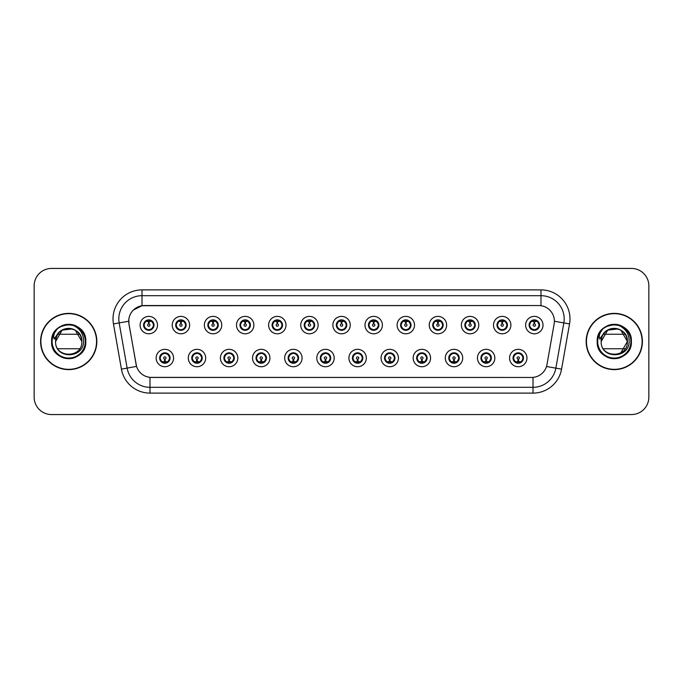 <?xml version="1.0" encoding="UTF-8"?>
<svg xmlns="http://www.w3.org/2000/svg" width="683" height="683" viewBox="0 0 683 683"><rect width="100%" height="100%" fill="white"/><g stroke="black" fill="none" stroke-linecap="round" stroke-linejoin="round"><path stroke-width="1.02" d="M205.685 358.029A8.7 8.7 0 0 1 196.986 366.728A8.7 8.7 0 0 1 188.286 358.029A8.7 8.7 0 0 1 196.986 349.329A8.7 8.7 0 0 1 205.685 358.029M191.769 358.029A5.216 5.216 0 0 0 196.986 363.245A5.216 5.216 0 0 0 202.211 358.029A5.216 5.216 0 0 0 196.986 352.812A5.216 5.216 0 0 0 191.769 358.029L193.793 361.392A4.636 4.636 0 0 1 193.793 354.665L191.821 358.029M237.812 358.029A8.7 8.7 0 0 1 229.112 366.728A8.7 8.7 0 0 1 220.413 358.029A8.7 8.7 0 0 1 229.112 349.329A8.7 8.7 0 0 1 237.812 358.029M223.896 358.029A5.216 5.216 0 0 0 229.112 363.245A5.216 5.216 0 0 0 234.337 358.029A5.216 5.216 0 0 0 229.112 352.812A5.216 5.216 0 0 0 223.896 358.029L225.919 361.392A4.636 4.636 0 0 1 225.919 354.665L223.947 358.029M269.939 358.029A8.7 8.7 0 0 1 261.239 366.728A8.7 8.7 0 0 1 252.539 358.029A8.7 8.7 0 0 1 261.239 349.329A8.7 8.7 0 0 1 269.939 358.029M256.023 358.029A5.216 5.216 0 0 0 261.239 363.245A5.216 5.216 0 0 0 266.464 358.029A5.216 5.216 0 0 0 261.239 352.812A5.216 5.216 0 0 0 256.023 358.029L258.046 361.392A4.636 4.636 0 0 1 258.046 354.665L256.074 358.029M302.065 358.029A8.7 8.7 0 0 1 293.366 366.728A8.7 8.7 0 0 1 284.666 358.029A8.7 8.7 0 0 1 293.366 349.329A8.7 8.7 0 0 1 302.065 358.029M288.149 358.029A5.216 5.216 0 0 0 293.366 363.245A5.216 5.216 0 0 0 298.591 358.029A5.216 5.216 0 0 0 293.366 352.812A5.216 5.216 0 0 0 288.149 358.029L290.173 361.392A4.636 4.636 0 0 1 290.173 354.665L288.2 358.029M334.192 358.029A8.7 8.7 0 0 1 325.492 366.728A8.7 8.7 0 0 1 316.792 358.029A8.7 8.7 0 0 1 325.492 349.329A8.7 8.7 0 0 1 334.192 358.029M320.276 358.029A5.216 5.216 0 0 0 325.492 363.245A5.216 5.216 0 0 0 330.717 358.029A5.216 5.216 0 0 0 325.492 352.812A5.216 5.216 0 0 0 320.276 358.029L322.299 361.392A4.636 4.636 0 0 1 322.299 354.665L320.327 358.029M366.319 358.029A8.7 8.7 0 0 1 357.619 366.728A8.7 8.7 0 0 1 348.919 358.029A8.7 8.7 0 0 1 357.619 349.329A8.7 8.7 0 0 1 366.319 358.029M352.402 358.029A5.216 5.216 0 0 0 357.619 363.245A5.216 5.216 0 0 0 362.844 358.029A5.216 5.216 0 0 0 357.619 352.812A5.216 5.216 0 0 0 352.402 358.029L354.426 361.392A4.636 4.636 0 0 1 354.426 354.665L352.454 358.029M398.445 358.029A8.7 8.7 0 0 1 389.745 366.728A8.7 8.7 0 0 1 381.046 358.029A8.7 8.7 0 0 1 389.745 349.329A8.7 8.7 0 0 1 398.445 358.029M384.529 358.029A5.216 5.216 0 0 0 389.745 363.245A5.216 5.216 0 0 0 394.97 358.029A5.216 5.216 0 0 0 389.745 352.812A5.216 5.216 0 0 0 384.529 358.029L386.552 361.392A4.636 4.636 0 0 1 386.552 354.665L384.58 358.029M430.572 358.029A8.7 8.7 0 0 1 421.872 366.728A8.7 8.7 0 0 1 413.172 358.029A8.7 8.7 0 0 1 421.872 349.329A8.7 8.7 0 0 1 430.572 358.029M416.656 358.029A5.216 5.216 0 0 0 421.872 363.245A5.216 5.216 0 0 0 427.097 358.029A5.216 5.216 0 0 0 421.872 352.812A5.216 5.216 0 0 0 416.656 358.029L418.679 361.392A4.636 4.636 0 0 1 418.679 354.665L416.707 358.029M462.698 358.029A8.7 8.7 0 0 1 453.999 366.728A8.7 8.7 0 0 1 445.299 358.029A8.7 8.7 0 0 1 453.999 349.329A8.7 8.7 0 0 1 462.698 358.029M448.782 358.029A5.216 5.216 0 0 0 453.999 363.245A5.216 5.216 0 0 0 459.224 358.029A5.216 5.216 0 0 0 453.999 352.812A5.216 5.216 0 0 0 448.782 358.029L450.806 361.392A4.636 4.636 0 0 1 450.806 354.665L448.833 358.029M494.825 358.029A8.7 8.7 0 0 1 486.125 366.728A8.7 8.7 0 0 1 477.434 358.029A8.7 8.7 0 0 1 486.125 349.329A8.7 8.7 0 0 1 494.825 358.029M480.909 358.029A5.216 5.216 0 0 0 486.125 363.245A5.216 5.216 0 0 0 491.35 358.029A5.216 5.216 0 0 0 486.125 352.812A5.216 5.216 0 0 0 480.909 358.029L482.932 361.392A4.636 4.636 0 0 1 482.932 354.665L480.96 358.029M526.952 358.029A8.7 8.7 0 0 1 518.252 366.728A8.7 8.7 0 0 1 509.561 358.029A8.7 8.7 0 0 1 518.252 349.329A8.7 8.7 0 0 1 526.952 358.029M513.035 358.029A5.216 5.216 0 0 0 518.252 363.245A5.216 5.216 0 0 0 523.477 358.029A5.216 5.216 0 0 0 518.252 352.812A5.216 5.216 0 0 0 513.035 358.029L515.059 361.392A4.636 4.636 0 0 1 515.059 354.665L513.087 358.029M173.559 358.029A8.7 8.7 0 0 1 164.859 366.728A8.7 8.7 0 0 1 156.159 358.029A8.7 8.7 0 0 1 164.859 349.329A8.7 8.7 0 0 1 173.559 358.029M159.643 358.029A5.216 5.216 0 0 0 164.859 363.245A5.216 5.216 0 0 0 170.084 358.029A5.216 5.216 0 0 0 164.859 352.812A5.216 5.216 0 0 0 159.643 358.029L161.666 361.392A4.636 4.636 0 0 1 161.666 354.665L159.685 358.029M189.626 325.091A8.7 8.7 0 0 1 180.927 333.791A8.7 8.7 0 0 1 172.227 325.091A8.7 8.7 0 0 1 180.927 316.391A8.7 8.7 0 0 1 189.626 325.091M175.702 325.091A5.216 5.216 0 0 0 180.927 330.307A5.216 5.216 0 0 0 186.143 325.091A5.216 5.216 0 0 0 180.927 319.866A5.216 5.216 0 0 0 175.702 325.091L177.734 328.455A4.636 4.636 0 0 1 177.734 321.719L175.753 325.099M221.753 325.091A8.7 8.7 0 0 1 213.053 333.791A8.7 8.7 0 0 1 204.354 325.091A8.7 8.7 0 0 1 213.053 316.391A8.7 8.7 0 0 1 221.753 325.091M207.828 325.091A5.216 5.216 0 0 0 213.053 330.307A5.216 5.216 0 0 0 218.27 325.091A5.216 5.216 0 0 0 213.053 319.866A5.216 5.216 0 0 0 207.828 325.091L209.86 328.455A4.636 4.636 0 0 1 209.86 321.719L207.88 325.099M253.88 325.091A8.7 8.7 0 0 1 245.18 333.791A8.7 8.7 0 0 1 236.48 325.091A8.7 8.7 0 0 1 245.18 316.391A8.7 8.7 0 0 1 253.88 325.091M239.955 325.091A5.216 5.216 0 0 0 245.18 330.307A5.216 5.216 0 0 0 250.396 325.091A5.216 5.216 0 0 0 245.18 319.866A5.216 5.216 0 0 0 239.955 325.091L241.987 328.455A4.636 4.636 0 0 1 241.987 321.719L240.006 325.099M286.006 325.091A8.7 8.7 0 0 1 277.307 333.791A8.7 8.7 0 0 1 268.607 325.091A8.7 8.7 0 0 1 277.307 316.391A8.7 8.7 0 0 1 286.006 325.091M272.082 325.091A5.216 5.216 0 0 0 277.307 330.307A5.216 5.216 0 0 0 282.523 325.091A5.216 5.216 0 0 0 277.307 319.866A5.216 5.216 0 0 0 272.082 325.091L274.114 328.455A4.636 4.636 0 0 1 274.114 321.719L272.133 325.099M318.133 325.091A8.7 8.7 0 0 1 309.433 333.791A8.7 8.7 0 0 1 300.733 325.091A8.7 8.7 0 0 1 309.433 316.391A8.7 8.7 0 0 1 318.133 325.091M304.208 325.091A5.216 5.216 0 0 0 309.433 330.307A5.216 5.216 0 0 0 314.65 325.091A5.216 5.216 0 0 0 309.433 319.866A5.216 5.216 0 0 0 304.208 325.091L306.24 328.455A4.636 4.636 0 0 1 306.24 321.719L304.259 325.099M350.259 325.091A8.7 8.7 0 0 1 341.56 333.791A8.7 8.7 0 0 1 332.86 325.091A8.7 8.7 0 0 1 341.56 316.391A8.7 8.7 0 0 1 350.259 325.091M336.335 325.091A5.216 5.216 0 0 0 341.56 330.307A5.216 5.216 0 0 0 346.776 325.091A5.216 5.216 0 0 0 341.56 319.866A5.216 5.216 0 0 0 336.335 325.091L338.367 328.455A4.636 4.636 0 0 1 338.367 321.719L336.386 325.099M382.386 325.091A8.7 8.7 0 0 1 373.686 333.791A8.7 8.7 0 0 1 364.987 325.091A8.7 8.7 0 0 1 373.686 316.391A8.7 8.7 0 0 1 382.386 325.091M368.461 325.091A5.216 5.216 0 0 0 373.686 330.307A5.216 5.216 0 0 0 378.903 325.091A5.216 5.216 0 0 0 373.686 319.866A5.216 5.216 0 0 0 368.461 325.091L370.493 328.455A4.636 4.636 0 0 1 370.493 321.719L368.513 325.099M414.513 325.091A8.7 8.7 0 0 1 405.813 333.791A8.7 8.7 0 0 1 397.113 325.091A8.7 8.7 0 0 1 405.813 316.391A8.7 8.7 0 0 1 414.513 325.091M400.597 325.091A5.216 5.216 0 0 0 405.813 330.307A5.216 5.216 0 0 0 411.029 325.091A5.216 5.216 0 0 0 405.813 319.866A5.216 5.216 0 0 0 400.597 325.091L402.62 328.455A4.636 4.636 0 0 1 402.629 321.719L400.639 325.099M446.639 325.091A8.7 8.7 0 0 1 437.94 333.791A8.7 8.7 0 0 1 429.24 325.091A8.7 8.7 0 0 1 437.94 316.391A8.7 8.7 0 0 1 446.639 325.091M432.723 325.091A5.216 5.216 0 0 0 437.94 330.307A5.216 5.216 0 0 0 443.156 325.091A5.216 5.216 0 0 0 437.94 319.866A5.216 5.216 0 0 0 432.723 325.091L434.747 328.455A4.636 4.636 0 0 1 434.755 321.719A4.636 4.636 0 0 0 433.295 325.091M478.766 325.091A8.7 8.7 0 0 1 470.066 333.791A8.7 8.7 0 0 1 461.366 325.091A8.7 8.7 0 0 1 470.066 316.391A8.7 8.7 0 0 1 478.766 325.091M464.85 325.091A5.216 5.216 0 0 0 470.066 330.307A5.216 5.216 0 0 0 475.283 325.091A5.216 5.216 0 0 0 470.066 319.866A5.216 5.216 0 0 0 464.85 325.091L466.873 328.455A4.636 4.636 0 0 1 466.882 321.719L464.892 325.099M510.893 325.091A8.7 8.7 0 0 1 502.193 333.791A8.7 8.7 0 0 1 493.493 325.091A8.7 8.7 0 0 1 502.193 316.391A8.7 8.7 0 0 1 510.893 325.091M496.976 325.091A5.216 5.216 0 0 0 502.193 330.307A5.216 5.216 0 0 0 507.409 325.091A5.216 5.216 0 0 0 502.193 319.866A5.216 5.216 0 0 0 496.976 325.091L499 328.455A4.636 4.636 0 0 1 499.008 321.719L497.019 325.099M543.019 325.091A8.7 8.7 0 0 1 534.319 333.791A8.7 8.7 0 0 1 525.62 325.091A8.7 8.7 0 0 1 534.319 316.391A8.7 8.7 0 0 1 543.019 325.091M529.103 325.091A5.216 5.216 0 0 0 534.319 330.307A5.216 5.216 0 0 0 539.536 325.091A5.216 5.216 0 0 0 534.319 319.866A5.216 5.216 0 0 0 529.103 325.091L531.126 328.455A4.636 4.636 0 0 1 531.135 321.719L529.146 325.099M157.5 325.091A8.7 8.7 0 0 1 148.8 333.791A8.7 8.7 0 0 1 140.1 325.091A8.7 8.7 0 0 1 148.8 316.391A8.7 8.7 0 0 1 157.5 325.091M143.575 325.091A5.216 5.216 0 0 0 148.8 330.307A5.216 5.216 0 0 0 154.017 325.091A5.216 5.216 0 0 0 148.8 319.866A5.216 5.216 0 0 0 143.575 325.091L145.607 328.455A4.636 4.636 0 0 1 145.607 321.719L143.626 325.099M128.967 323.921A15.658 15.658 0 0 1 144.386 305.549L538.725 305.549A15.658 15.658 0 0 1 554.144 323.921L546.989 364.517A15.658 15.658 0 0 1 531.57 377.451L151.549 377.451A15.658 15.658 0 0 1 136.13 364.517L128.967 323.921M40.587 341.5A28.123 28.123 0 0 0 68.71 369.623A28.123 28.123 0 0 0 96.841 341.5A28.123 28.123 0 0 0 68.71 313.377A28.123 28.123 0 0 0 40.587 341.5M586.159 341.5A28.123 28.123 0 0 0 614.29 369.623A28.123 28.123 0 0 0 642.413 341.5A28.123 28.123 0 0 0 614.29 313.377A28.123 28.123 0 0 0 586.159 341.5M531.511 377.451L149.987 377.383C143.336 376.435 138.854 372.807 136.549 366.489L128.916 323.921L128.848 318.884C130.351 311.627 134.739 307.239 142.013 305.719L538.665 305.549M133.347 310.048L142.013 305.719L142.013 295.688L540.987 295.688A23.196 23.196 0 0 1 563.834 322.914L555.86 368.146A23.196 23.196 0 0 1 533.013 387.312L149.987 387.312A23.196 23.196 0 0 1 127.14 368.146L119.166 322.914A23.196 23.196 0 0 1 142.013 295.688L142.013 289.891L540.987 289.891L540.987 305.711M151.489 377.451L149.987 377.383L149.987 393.109A28.993 28.993 0 0 1 121.437 369.153L113.455 323.921A28.993 28.993 0 0 1 142.013 289.891M121.437 369.153L136.523 366.387M136.165 365.004L136.071 364.517M128.677 321.232L119.166 322.914A23.196 23.196 0 0 1 118.816 318.884M648.85 285.827A17.399 17.399 0 0 0 631.451 268.436L51.549 268.436A17.399 17.399 0 0 0 34.15 285.827L34.15 397.173A17.399 17.399 0 0 0 51.549 414.564L631.451 414.564A17.399 17.399 0 0 0 648.85 397.173L648.85 285.827L648.85 397.173M34.15 285.827L34.15 397.173M631.451 268.436L51.549 268.436M51.549 414.564L631.451 414.564M148.262 321.548L148.749 323.93A1.161 1.161 180 0 0 147.639 325.117A1.161 1.161 180 0 0 148.8 326.252A1.161 1.161 180 0 0 149.953 325.117A1.161 1.161 180 0 0 148.851 323.93L149.329 321.548M151.319 321.198L148.945 321.727M153.436 325.091A4.636 4.636 0 0 1 151.993 328.455L153.965 325.091L151.993 321.727A4.636 4.636 0 0 1 153.436 325.091M149.978 320.6A4.636 4.636 0 0 1 150.012 320.609L150.251 320.079M146.862 320.873L148.578 320.02M148.996 320.455L150.73 320.873M149.697 319.951L149.287 320.472L151.993 321.727C153.897 323.973 153.897 326.209 151.993 328.455L150.012 329.565L150.251 330.102M149.697 330.231L149.449 329.684L150.012 329.565M149.449 329.684L149.543 330.256L149.449 329.684M150.738 329.3C149.278 329.778 147.98 329.778 146.862 329.3M147.904 330.231L148.305 329.701L147.34 330.102M147.904 319.951L148.143 320.498L145.607 321.727C143.695 323.964 143.695 326.209 145.607 328.455L147.579 329.565M148.143 320.498L148.049 319.926L148.143 320.498M148.646 321.727L146.273 321.198M165.397 361.572L164.91 359.181A1.161 1.161 -0 0 0 166.02 358.003A1.161 1.161 -0 0 0 164.859 356.868A1.161 1.161 -0 0 0 163.707 358.003A1.161 1.161 -0 0 0 164.808 359.181L164.33 361.572M162.341 361.922L164.714 361.384M165.756 363.168L165.517 362.622L168.052 361.392C169.965 359.156 169.965 356.91 168.052 354.665A4.636 4.636 0 0 1 168.052 361.401L170.033 358.02L168.052 354.665L166.08 353.555L166.319 353.017M163.681 362.511A4.636 4.636 0 0 1 163.638 362.502L163.399 363.04M166.797 362.246L165.081 363.091M164.663 362.664L162.93 362.246M163.963 363.168L164.372 362.639M163.963 352.889L164.21 353.435L161.666 354.665C159.762 356.902 159.762 359.147 161.666 361.392L164.364 362.639M164.364 353.418L164.116 352.863L164.372 353.41M162.921 353.811C164.381 353.342 165.679 353.342 166.797 353.811M165.756 352.889L165.354 353.418L165.61 352.863M166.08 353.555L165.354 353.418L165.602 352.863M165.602 363.194L165.517 362.622L165.61 363.194M165.004 361.384L167.378 361.922M180.389 321.548L180.875 323.93A1.161 1.161 180 0 0 179.766 325.117A1.161 1.161 180 0 0 180.927 326.252A1.161 1.161 180 0 0 182.079 325.117A1.161 1.161 180 0 0 180.978 323.93L181.456 321.548M183.445 321.198L181.072 321.727M185.563 325.091A4.636 4.636 0 0 1 184.12 328.455L186.092 325.091L184.12 321.727A4.636 4.636 0 0 1 185.563 325.091M182.105 320.6A4.636 4.636 0 0 1 182.139 320.609L182.378 320.079M178.989 320.873L180.705 320.02M181.123 320.455L182.856 320.873M181.823 319.951L181.413 320.472L184.12 321.727C186.024 323.973 186.024 326.209 184.12 328.455L182.139 329.565L182.378 330.102M181.823 330.231L181.576 329.684L182.139 329.565M181.576 329.684L181.669 330.256L181.576 329.684M182.865 329.3C181.405 329.778 180.107 329.778 178.989 329.3M180.03 330.231L180.432 329.701L179.467 330.102M180.03 319.951L180.269 320.498L177.734 321.727C175.821 323.964 175.821 326.209 177.734 328.455L179.706 329.565M180.269 320.498L180.175 319.926L180.269 320.498M180.773 321.727A3.364 3.364 0 0 1 180.782 321.727L178.4 321.198M212.515 321.548L213.002 323.93A1.161 1.161 180 0 0 211.892 325.117A1.161 1.161 180 0 0 213.053 326.252A1.161 1.161 180 0 0 214.206 325.117A1.161 1.161 180 0 0 213.105 323.93L213.583 321.548M215.572 321.198L213.207 321.616A3.483 3.483 0 0 0 213.198 321.616L213.198 321.727M217.689 325.091A4.636 4.636 0 0 1 216.246 328.455L218.219 325.091L216.246 321.727A4.636 4.636 0 0 1 217.689 325.091M214.231 320.6A4.636 4.636 0 0 1 214.266 320.609L214.505 320.079M211.115 320.873L212.831 320.02M213.25 320.455L214.983 320.873M213.95 319.951L213.54 320.472M213.95 330.231L213.702 329.684L216.246 328.455C218.15 326.209 218.15 323.973 216.246 321.727L213.548 320.472M213.548 329.701L213.796 330.256L213.54 329.701M214.991 329.3C213.531 329.778 212.234 329.778 211.115 329.3M212.157 330.231L212.558 329.701L212.302 330.256M212.157 319.951L212.396 320.498L209.86 321.727C207.948 323.964 207.948 326.209 209.86 328.455L212.558 329.701L212.311 330.256M212.311 319.926L212.396 320.498L212.302 319.926M212.908 321.727L210.526 321.198M244.642 321.548L245.129 323.93A1.161 1.161 180 0 0 244.019 325.117A1.161 1.161 180 0 0 245.18 326.252A1.161 1.161 180 0 0 246.332 325.117A1.161 1.161 180 0 0 245.231 323.93L245.709 321.548M247.698 321.198L245.325 321.727M249.816 325.091A4.636 4.636 0 0 1 248.373 328.455L250.345 325.091L248.373 321.727A4.636 4.636 0 0 1 249.816 325.091M246.358 320.6A4.636 4.636 0 0 1 246.392 320.609L246.631 320.079M243.242 320.873L244.958 320.02M245.376 320.455L247.109 320.873M246.076 319.951L245.667 320.472L248.373 321.727C250.277 323.973 250.277 326.209 248.373 328.455L246.392 329.565L246.631 330.102M246.076 330.231L245.829 329.684L246.392 329.565M245.829 329.684L245.923 330.256L245.829 329.684M247.118 329.3C245.658 329.778 244.36 329.778 243.242 329.3M244.283 330.231L244.685 329.701L243.72 330.102M244.283 319.951L244.523 320.498L241.987 321.727C240.075 323.964 240.075 326.209 241.987 328.455L243.959 329.565M244.523 320.498L244.429 319.926L244.523 320.498M245.035 321.727L242.653 321.198M276.769 321.548L277.255 323.93A1.161 1.161 180 0 0 276.145 325.117A1.161 1.161 180 0 0 277.307 326.252A1.161 1.161 180 0 0 278.459 325.117A1.161 1.161 180 0 0 277.358 323.93L277.836 321.548M279.825 321.198L277.452 321.727M281.942 325.091A4.636 4.636 0 0 1 280.5 328.455L282.472 325.091L280.5 321.727A4.636 4.636 0 0 1 281.942 325.091M278.485 320.6A4.636 4.636 0 0 1 278.519 320.609L278.758 320.079M275.369 320.873L277.085 320.02M277.503 320.455L279.236 320.873M278.203 319.951L277.793 320.472L280.5 321.727C282.403 323.973 282.403 326.209 280.5 328.455L278.519 329.565L278.758 330.102M278.203 330.231L277.955 329.684L278.519 329.565M277.955 329.684L278.049 330.256L277.955 329.684M279.245 329.3C277.785 329.778 276.487 329.778 275.369 329.3M276.41 330.231L276.811 329.701L275.847 330.102M276.41 319.951L276.649 320.498L274.114 321.727C272.201 323.964 272.201 326.209 274.114 328.455L276.086 329.565M276.649 320.498L276.555 319.926L276.649 320.498M277.161 321.727L274.779 321.198M197.524 361.572L197.037 359.181A1.161 1.161 -0 0 0 198.147 358.003A1.161 1.161 -0 0 0 196.986 356.868A1.161 1.161 -0 0 0 195.833 358.003A1.161 1.161 -0 0 0 196.935 359.181L196.456 361.572M194.467 361.922L196.841 361.384M197.882 363.168L197.643 362.622L200.179 361.392C202.091 359.156 202.091 356.91 200.179 354.665A4.636 4.636 0 0 1 200.179 361.401L202.159 358.02L200.179 354.665L198.207 353.555L198.446 353.017M195.808 362.511A4.636 4.636 0 0 1 195.765 362.502L195.526 363.04M198.924 362.246L197.208 363.091M196.789 362.664L195.056 362.246M196.089 363.168L196.499 362.639L193.793 361.392C191.889 359.147 191.889 356.902 193.793 354.665L195.765 353.555L195.526 353.017M196.089 352.889L196.337 353.435L195.765 353.555M196.337 353.435L196.243 352.863L196.337 353.435M195.048 353.811C196.508 353.342 197.805 353.342 198.924 353.811M197.882 352.889L197.481 353.418L197.737 352.863L197.481 353.41L198.207 353.555M197.643 362.622L197.737 363.194L197.643 362.622M197.131 361.384L199.504 361.922M229.65 361.572L229.164 359.181A1.161 1.161 -0 0 0 230.273 358.003A1.161 1.161 -0 0 0 229.112 356.868A1.161 1.161 -0 0 0 227.96 358.003A1.161 1.161 -0 0 0 229.061 359.181L228.583 361.572M226.594 361.922L228.967 361.384M230.009 363.168L229.77 362.622L232.305 361.392C234.218 359.156 234.218 356.91 232.305 354.665A4.636 4.636 0 0 1 232.305 361.401L234.286 358.02L232.305 354.665L230.333 353.555L230.572 353.017M227.934 362.511A4.636 4.636 0 0 1 227.891 362.502L227.652 363.04M231.05 362.246L229.334 363.091M228.916 362.664L227.183 362.246M228.216 363.168L228.626 362.639L225.919 361.392C224.015 359.147 224.015 356.902 225.919 354.665L227.891 353.555L227.652 353.017M228.216 352.889L228.464 353.435L227.891 353.555M228.464 353.435L228.37 352.863L228.464 353.435M227.174 353.811C228.634 353.342 229.932 353.342 231.05 353.811M230.009 352.889L229.608 353.418L229.864 352.863L229.608 353.41L230.333 353.555M229.77 362.622L229.864 363.194L229.77 362.622M229.257 361.384L231.639 361.922M261.777 361.572L261.29 359.181A1.161 1.161 -0 0 0 262.4 358.003A1.161 1.161 -0 0 0 261.239 356.868A1.161 1.161 -0 0 0 260.086 358.003A1.161 1.161 -0 0 0 261.188 359.181L260.71 361.572M258.72 361.922L261.094 361.384M262.135 363.168L261.896 362.622L264.432 361.392C266.344 359.156 266.344 356.91 264.432 354.665A4.636 4.636 0 0 1 264.432 361.401L266.413 358.02L264.432 354.665L262.46 353.555L262.699 353.017M260.061 362.511A4.636 4.636 0 0 1 260.027 362.502L259.788 363.04M263.177 362.246L261.461 363.091M261.043 362.664L259.309 362.246M260.343 363.168L260.752 362.639L258.046 361.392C256.142 359.147 256.142 356.902 258.046 354.665L260.027 353.555L259.788 353.017M260.343 352.889L260.59 353.435L260.027 353.555M260.59 353.435L260.496 352.863L260.59 353.435M259.301 353.811C260.761 353.342 262.059 353.342 263.177 353.811M262.135 352.889L261.734 353.418L261.99 352.863L261.734 353.41L262.46 353.555M261.896 362.622L261.99 363.194L261.896 362.622M261.384 361.384L263.766 361.922M96.551 341.5A27.832 27.832 0 0 0 68.71 313.668A27.832 27.832 0 0 0 40.878 341.5A27.832 27.832 0 0 0 68.71 369.332A27.832 27.832 0 0 0 96.551 341.5M67.583 328.438C60.241 329.693 56.254 334.047 55.605 341.5C54.802 324.587 82.626 324.587 81.823 341.5C82.626 324.587 54.802 324.587 55.605 341.5C54.802 324.587 82.626 324.587 81.823 341.5C82.626 358.413 54.802 358.413 55.605 341.5C54.802 324.587 82.626 324.587 81.823 341.5C82.626 358.413 54.802 358.413 55.605 341.5C54.802 324.587 82.626 324.587 81.823 341.5C82.626 324.587 54.802 324.587 55.605 341.5L62.162 330.145L72.432 328.924C78.28 331.016 81.414 335.199 81.823 341.5L75.267 330.145M56.211 337.556L55.588 341.5C54.871 359.309 83.668 358.985 83.574 341.5C83.625 334.269 80.398 329.018 73.892 325.74L69.973 324.451C65.244 324.169 61.077 325.56 57.474 328.617L55.11 332.006C53.667 334.439 53.351 336.796 54.162 339.084L58.379 332.826C62.315 328.89 67.002 327.592 72.432 328.924A13.114 13.114 0 0 0 56.211 337.556A13.114 13.114 0 0 1 72.432 328.924M57.79 334.252L79.638 334.252M79.638 348.748L57.79 348.748M55.605 341.5C54.802 324.587 82.626 324.587 81.823 341.5M57.474 328.617C63.587 323.802 70.178 323.161 77.264 326.696C88.5 332.51 88.5 350.49 77.264 356.304C71.561 359.326 65.867 359.326 60.164 356.304C48.928 350.49 48.928 332.51 60.164 326.696C70.819 319.866 86.391 328.856 85.81 341.5C85.58 347.946 82.728 352.88 77.264 356.304C66.601 363.134 51.037 354.144 51.618 341.5C51.037 328.856 66.601 319.866 77.264 326.696C88.5 332.51 88.5 350.49 77.264 356.304C66.601 363.134 51.037 354.144 51.618 341.5C50.568 319.448 86.852 319.448 85.81 341.5C86.391 354.144 70.819 363.134 60.164 356.304C48.928 350.49 48.928 332.51 60.164 326.696C70.819 319.866 86.391 328.856 85.81 341.5C85.58 347.946 82.728 352.88 77.264 356.304C71.561 359.326 65.867 359.326 60.164 356.304C48.928 350.49 48.928 332.51 60.164 326.696C70.819 319.866 86.391 328.856 85.81 341.5C86.391 354.144 70.819 363.134 60.164 356.304C48.928 350.49 48.928 332.51 60.164 326.696C70.819 319.866 86.391 328.856 85.81 341.5C86.852 363.552 50.568 363.552 51.618 341.5C50.568 319.448 86.852 319.448 85.81 341.5C86.391 354.144 70.819 363.134 60.164 356.304C48.928 350.49 48.928 332.51 60.164 326.696C65.867 323.674 71.561 323.674 77.264 326.696C88.5 332.51 88.5 350.49 77.264 356.304C66.601 363.134 51.037 354.144 51.618 341.5C52.463 331.784 57.671 326.107 67.233 324.468L63.639 325.176M57.509 328.591L60.164 326.696L68.846 324.408L60.164 326.696L57.509 328.591L60.164 326.696L68.846 324.408L60.164 326.696L57.509 328.591L60.164 326.696L68.846 324.408L60.164 326.696L57.509 328.591L60.164 326.696L68.846 324.408L60.164 326.696L57.509 328.591L63.101 325.347M642.122 341.5A27.832 27.832 0 0 0 614.29 313.668A27.832 27.832 0 0 0 586.449 341.5A27.832 27.832 0 0 0 614.29 369.332A27.832 27.832 0 0 0 642.122 341.5M601.783 337.556A13.114 13.114 0 0 1 618.004 328.924C623.861 331.016 626.985 335.199 627.395 341.5C628.198 324.587 600.374 324.587 601.177 341.5C600.374 324.587 628.198 324.587 627.395 341.5L620.838 330.145L627.395 341.5C628.198 324.587 600.374 324.587 601.177 341.5C600.442 359.309 629.248 358.985 629.145 341.5C629.205 334.269 625.978 329.018 619.464 325.74L615.554 324.451C610.824 324.169 606.658 325.56 603.046 328.617L600.681 332.006C599.239 334.439 598.923 336.796 599.734 339.084L603.96 332.826C607.896 328.89 612.574 327.592 618.004 328.924L607.733 330.145L601.177 341.5L607.733 330.145L618.004 328.924A13.114 13.114 0 0 0 601.783 337.556L601.16 341.5C600.374 324.587 628.198 324.587 627.395 341.5C628.198 358.413 600.374 358.413 601.177 341.5C600.374 324.587 628.198 324.587 627.395 341.5C628.198 358.413 600.374 358.413 601.177 341.5C600.374 324.587 628.198 324.587 627.395 341.5L620.838 352.855M603.362 334.252L625.21 334.252M625.21 348.748L603.362 348.748M610.371 328.993L613.155 328.438M603.046 328.617C609.159 323.802 615.759 323.161 622.836 326.696C634.072 332.51 634.072 350.49 622.836 356.304C617.133 359.326 611.439 359.326 605.736 356.304C594.5 350.49 594.5 332.51 605.736 326.696C616.399 319.866 631.963 328.856 631.382 341.5C631.152 347.946 628.3 352.88 622.836 356.304C612.181 363.134 596.609 354.144 597.19 341.5C596.609 328.856 612.181 319.866 622.836 326.696C634.072 332.51 634.072 350.49 622.836 356.304C612.181 363.134 596.609 354.144 597.19 341.5C596.148 319.448 632.432 319.448 631.382 341.5C631.963 354.144 616.399 363.134 605.736 356.304C594.5 350.49 594.5 332.51 605.736 326.696C616.399 319.866 631.963 328.856 631.382 341.5C631.152 347.946 628.3 352.88 622.836 356.304C617.133 359.326 611.439 359.326 605.736 356.304C594.5 350.49 594.5 332.51 605.736 326.696C616.399 319.866 631.963 328.856 631.382 341.5C631.963 354.144 616.399 363.134 605.736 356.304C594.5 350.49 594.5 332.51 605.736 326.696C616.399 319.866 631.963 328.856 631.382 341.5C632.432 363.552 596.148 363.552 597.19 341.5C596.148 319.448 632.432 319.448 631.382 341.5C631.963 354.144 616.399 363.134 605.736 356.304C594.5 350.49 594.5 332.51 605.736 326.696C611.439 323.674 617.133 323.674 622.836 326.696C634.072 332.51 634.072 350.49 622.836 356.304C612.181 363.134 596.609 354.144 597.19 341.5C598.035 331.784 603.243 326.107 612.813 324.468L609.21 325.176M603.08 328.591L605.736 326.696L614.418 324.408L605.736 326.696L603.08 328.591L605.736 326.696L614.418 324.408L605.736 326.696L603.08 328.591L605.736 326.696L614.418 324.408L605.736 326.696L603.08 328.591L605.736 326.696L614.418 324.408L605.736 326.696L603.08 328.591L608.681 325.347M308.895 321.548L309.382 323.93A1.161 1.161 180 0 0 308.272 325.117A1.161 1.161 180 0 0 309.433 326.252A1.161 1.161 180 0 0 310.586 325.117A1.161 1.161 180 0 0 309.484 323.93L309.962 321.548M311.952 321.198L309.578 321.727M314.069 325.091A4.636 4.636 0 0 1 312.626 328.455L314.598 325.091L312.626 321.727A4.636 4.636 0 0 1 314.069 325.091M310.611 320.6A4.636 4.636 0 0 1 310.654 320.609L310.893 320.079M307.495 320.873L309.211 320.02M309.63 320.455L311.363 320.873M310.33 319.951L309.92 320.472L312.626 321.727C314.53 323.973 314.53 326.209 312.626 328.455L310.654 329.565L310.893 330.102M310.33 330.231L310.082 329.684L310.654 329.565M310.082 329.684L310.176 330.256L310.082 329.684M311.371 329.3C309.911 329.778 308.614 329.778 307.495 329.3M308.537 330.231L308.938 329.701L307.973 330.102M308.537 319.951L308.776 320.498L306.24 321.727C304.328 323.964 304.328 326.209 306.24 328.455L308.212 329.565M308.776 320.498L308.682 319.926L308.776 320.498M309.288 321.727L306.906 321.198M341.022 321.548L341.509 323.93A1.161 1.161 180 0 0 340.399 325.117A1.161 1.161 180 0 0 341.56 326.252A1.161 1.161 180 0 0 342.712 325.117A1.161 1.161 180 0 0 341.611 323.93L342.089 321.548M344.078 321.198L341.705 321.727M346.196 325.091A4.636 4.636 0 0 1 344.753 328.455L346.725 325.091L344.753 321.727A4.636 4.636 0 0 1 346.196 325.091M342.738 320.6A4.636 4.636 0 0 1 342.781 320.609L343.02 320.079M339.622 320.873L341.338 320.02M341.756 320.455L343.489 320.873M342.456 319.951L342.046 320.472L344.753 321.727C346.657 323.973 346.657 326.209 344.753 328.455L342.781 329.565L343.02 330.102M342.456 330.231L342.209 329.684L342.781 329.565M342.209 329.684L342.303 330.256L342.209 329.684M343.498 329.3C342.038 329.778 340.74 329.778 339.622 329.3M340.663 330.231L341.065 329.701L340.1 330.102M340.663 319.951L340.902 320.498L338.367 321.727C336.454 323.964 336.454 326.209 338.367 328.455L340.339 329.565M340.902 320.498L340.808 319.926L340.902 320.498M341.415 321.727L339.041 321.198M373.149 321.548L373.635 323.93A1.161 1.161 180 0 0 372.525 325.117A1.161 1.161 180 0 0 373.686 326.252A1.161 1.161 180 0 0 374.839 325.117A1.161 1.161 180 0 0 373.738 323.93L374.216 321.548M376.205 321.198L373.832 321.727M378.322 325.091A4.636 4.636 0 0 1 376.879 328.455L378.86 325.091L376.879 321.727A4.636 4.636 0 0 1 378.322 325.091M374.865 320.6A4.636 4.636 0 0 1 374.907 320.609L375.146 320.079M371.748 320.873L373.464 320.02M373.883 320.455L375.616 320.873M374.583 319.951L374.173 320.472M374.583 330.231L374.335 329.684L376.879 328.455C378.783 326.209 378.783 323.973 376.879 321.727L374.182 320.472M374.182 329.701L374.429 330.256L374.173 329.701M375.624 329.3C374.164 329.778 372.867 329.778 371.748 329.3M372.79 330.231L373.191 329.701L372.935 330.256M372.79 319.951L373.029 320.498L370.493 321.727C368.581 323.964 368.581 326.209 370.493 328.455L373.191 329.701L372.944 330.256M372.944 319.926L373.029 320.498L372.935 319.926M373.541 321.727L371.168 321.198M293.903 361.572L293.417 359.181A1.161 1.161 -0 0 0 294.527 358.003A1.161 1.161 -0 0 0 293.366 356.868A1.161 1.161 -0 0 0 292.213 358.003A1.161 1.161 -0 0 0 293.314 359.181L292.836 361.572M290.847 361.922L293.22 361.384M294.262 363.168L294.023 362.622L296.559 361.392C298.471 359.156 298.471 356.91 296.559 354.665A4.636 4.636 0 0 1 296.559 361.401L298.539 358.02L296.559 354.665L294.586 353.555L294.825 353.017M292.187 362.511A4.636 4.636 0 0 1 292.153 362.502L291.914 363.04M295.304 362.246L293.588 363.091M293.169 362.664L291.436 362.246M292.469 363.168L292.879 362.639L290.173 361.392C288.269 359.147 288.269 356.902 290.173 354.665L292.153 353.555L291.914 353.017M292.469 352.889L292.717 353.435L292.153 353.555M292.717 353.435L292.623 352.863L292.717 353.435M291.428 353.811C292.887 353.342 294.185 353.342 295.304 353.811M294.262 352.889L293.861 353.418L294.117 352.863L293.861 353.41L294.586 353.555M294.023 362.622L294.117 363.194L294.023 362.622M293.511 361.384L295.893 361.922M326.03 361.572L325.543 359.181A1.161 1.161 -0 0 0 326.653 358.003A1.161 1.161 -0 0 0 325.492 356.868A1.161 1.161 -0 0 0 324.34 358.003A1.161 1.161 -0 0 0 325.441 359.181L324.963 361.572M322.974 361.922L325.339 361.503A3.483 3.483 0 0 0 325.347 361.503L325.347 361.384M326.389 363.168L326.15 362.622L328.685 361.392C330.598 359.156 330.598 356.91 328.685 354.665A4.636 4.636 0 0 1 328.685 361.401L330.666 358.02L328.685 354.665L326.713 353.555L326.952 353.017M324.596 363.168L324.843 362.622L324.28 362.502A4.636 4.636 0 0 1 324.28 362.502L324.041 363.04M327.43 362.246L325.714 363.091M325.296 362.664L323.563 362.246M324.997 362.639L324.749 363.194L325.006 362.639M324.596 352.889L324.843 353.435L322.299 354.665C320.395 356.902 320.395 359.147 322.299 361.392L324.28 362.502M324.997 353.418L324.749 352.863L325.006 353.41M323.554 353.811C325.014 353.342 326.312 353.342 327.43 353.811M326.389 352.889L325.987 353.418L326.243 352.863M326.713 353.555L325.987 353.418L326.235 352.863M326.235 363.194L326.15 362.622L326.243 363.194M325.637 361.384L328.019 361.922M358.157 361.572L357.67 359.181A1.161 1.161 -0 0 0 358.78 358.003A1.161 1.161 -0 0 0 357.619 356.868A1.161 1.161 -0 0 0 356.466 358.003A1.161 1.161 -0 0 0 357.568 359.181L357.089 361.572M355.1 361.922L357.474 361.384M358.515 363.168L358.276 362.622L360.812 361.392C362.724 359.156 362.724 356.91 360.812 354.665A4.636 4.636 0 0 1 360.812 361.401L362.793 358.02L360.812 354.665L358.84 353.555L359.079 353.017M356.441 362.511A4.636 4.636 0 0 1 356.406 362.502L356.167 363.04M359.557 362.246L357.841 363.091M357.422 362.664L355.689 362.246M356.722 363.168L357.132 362.639L354.426 361.392C352.522 359.147 352.522 356.902 354.426 354.665L356.406 353.555L356.167 353.017M356.722 352.889L356.97 353.435L356.406 353.555M356.97 353.435L356.876 352.863L356.97 353.435M355.681 353.811C357.141 353.342 358.438 353.342 359.557 353.811M358.515 352.889L358.114 353.418L358.37 352.863L358.114 353.41L358.84 353.555M358.276 362.622L358.37 363.194L358.276 362.622M357.772 361.384A3.364 3.364 0 0 1 357.764 361.384L360.146 361.922M405.275 321.548L405.762 323.93A1.161 1.161 180 0 0 404.652 325.117A1.161 1.161 180 0 0 405.813 326.252A1.161 1.161 180 0 0 406.966 325.117A1.161 1.161 180 0 0 405.864 323.93L406.342 321.548M408.332 321.198L405.958 321.727M410.449 325.091A4.636 4.636 0 0 1 409.006 328.455L410.987 325.091L409.006 321.727A4.636 4.636 0 0 1 410.449 325.091M406.991 320.6A4.636 4.636 0 0 1 407.034 320.609L407.273 320.079M403.875 320.873L405.591 320.02M406.018 320.455L407.742 320.873M406.709 319.951L406.3 320.472L409.006 321.727C410.91 323.973 410.91 326.209 409.006 328.455L407.034 329.565L407.273 330.102M406.709 330.231L406.462 329.684L407.034 329.565M406.462 329.684L406.556 330.256L406.462 329.684M407.751 329.3C406.291 329.778 404.993 329.778 403.875 329.3M404.917 330.231L405.318 329.701L404.353 330.102M404.917 319.951L405.156 320.498L402.62 321.727C400.708 323.964 400.708 326.209 402.62 328.455L404.592 329.565M405.156 320.498L405.062 319.926L405.156 320.498M405.668 321.727L403.294 321.198M437.402 321.548L437.888 323.93A1.161 1.161 180 0 0 436.779 325.117A1.161 1.161 180 0 0 437.94 326.252A1.161 1.161 180 0 0 439.092 325.117A1.161 1.161 180 0 0 437.991 323.93L438.469 321.548M440.458 321.198L438.085 321.727M442.575 325.091A4.636 4.636 0 0 1 441.133 328.455L443.113 325.091L441.133 321.727A4.636 4.636 0 0 1 442.575 325.091M439.118 320.6A4.636 4.636 0 0 1 439.16 320.609L439.4 320.079M436.002 320.873L437.718 320.02M438.145 320.455L439.869 320.873M438.836 319.951L438.426 320.472L441.133 321.727C443.036 323.973 443.036 326.209 441.133 328.455L439.16 329.565L439.4 330.102M438.836 330.231L438.588 329.684L439.16 329.565M438.588 329.684L438.682 330.256L438.588 329.684M439.878 329.3C438.418 329.778 437.12 329.778 436.002 329.3M437.043 330.231L437.444 329.701L436.48 330.102M437.043 319.951L437.282 320.498L434.747 321.727C432.834 323.964 432.834 326.209 434.747 328.455L436.719 329.565M437.282 320.498L437.188 319.926L437.282 320.498M434.747 321.727L432.766 325.099M437.794 321.727L435.421 321.198M469.528 321.548L470.015 323.93A1.161 1.161 180 0 0 468.905 325.117A1.161 1.161 180 0 0 470.066 326.252A1.161 1.161 180 0 0 471.219 325.117A1.161 1.161 180 0 0 470.117 323.93L470.596 321.548M472.585 321.198L470.211 321.727M474.702 325.091A4.636 4.636 0 0 1 473.259 328.455L475.24 325.091L473.259 321.727A4.636 4.636 0 0 1 474.702 325.091M471.244 320.6A4.636 4.636 0 0 1 471.287 320.609L471.526 320.079M468.128 320.873L469.844 320.02M470.271 320.455L471.996 320.873M470.963 319.951L470.553 320.472L473.259 321.727C475.163 323.973 475.163 326.209 473.259 328.455L471.287 329.565L471.526 330.102M470.963 330.231L470.715 329.684L471.287 329.565M470.715 329.684L470.809 330.256L470.715 329.684M472.004 329.3C470.544 329.778 469.247 329.778 468.128 329.3M469.17 330.231L469.571 329.701L468.606 330.102M469.17 319.951L469.409 320.498L466.873 321.727C464.961 323.964 464.961 326.209 466.873 328.455L468.845 329.565M469.409 320.498L469.315 319.926L469.409 320.498M469.921 321.727L467.548 321.198M501.655 321.548L502.142 323.93A1.161 1.161 180 0 0 501.032 325.117A1.161 1.161 180 0 0 502.193 326.252A1.161 1.161 180 0 0 503.354 325.117A1.161 1.161 180 0 0 502.244 323.93L502.722 321.548M504.711 321.198L502.338 321.727M506.829 325.091A4.636 4.636 0 0 1 505.386 328.455L507.367 325.091L505.386 321.727A4.636 4.636 0 0 1 506.829 325.091M503.371 320.6A4.636 4.636 0 0 1 503.414 320.609L503.653 320.079M500.255 320.873L501.971 320.02M502.398 320.455L504.122 320.873M503.089 319.951L502.679 320.472L505.386 321.727C507.29 323.973 507.29 326.209 505.386 328.455L503.414 329.565L503.653 330.102M503.089 330.231L502.842 329.684L503.414 329.565M502.842 329.684L502.936 330.256L502.842 329.684M504.131 329.3C502.671 329.778 501.373 329.778 500.255 329.3M501.296 330.231L501.698 329.701L500.733 330.102M501.296 319.951L501.535 320.498L499 321.727C497.087 323.964 497.087 326.209 499 328.455L500.972 329.565M501.535 320.498L501.442 319.926L501.535 320.498M502.048 321.727L499.674 321.198M533.782 321.548L534.268 323.93A1.161 1.161 180 0 0 533.158 325.117A1.161 1.161 180 0 0 534.319 326.252A1.161 1.161 180 0 0 535.481 325.117A1.161 1.161 180 0 0 534.371 323.93L534.849 321.548M536.838 321.198L534.465 321.727M538.955 325.091A4.636 4.636 0 0 1 537.512 328.455L539.493 325.091L537.512 321.727A4.636 4.636 0 0 1 538.955 325.091M535.506 320.6A4.636 4.636 0 0 1 535.54 320.609L535.779 320.079M532.381 320.873L534.097 320.02M534.524 320.455L536.249 320.873M535.216 319.951L534.815 320.472L535.071 319.926M535.216 330.231L534.968 329.684L537.512 328.455C539.416 326.209 539.416 323.973 537.512 321.727L534.815 320.472M534.815 329.701L535.071 330.256M536.257 329.3C534.798 329.778 533.508 329.778 532.381 329.3M533.423 330.231L533.824 329.701L533.568 330.256M533.423 319.951L533.662 320.498L531.126 321.727C529.214 323.964 529.214 326.209 531.126 328.455L533.824 329.701L533.577 330.256M533.577 319.926L533.662 320.498L533.568 319.926M534.174 321.727L531.801 321.198M390.283 361.572L389.797 359.181A1.161 1.161 -0 0 0 390.907 358.003A1.161 1.161 -0 0 0 389.745 356.868A1.161 1.161 -0 0 0 388.593 358.003A1.161 1.161 -0 0 0 389.694 359.181L389.216 361.572M387.227 361.922L389.6 361.384M390.642 363.168L390.403 362.622L392.938 361.392C394.851 359.156 394.851 356.91 392.938 354.665A4.636 4.636 0 0 1 392.938 361.401L394.919 358.02L392.938 354.665L390.966 353.555L391.205 353.017M388.567 362.511A4.636 4.636 0 0 1 388.533 362.502L388.294 363.04M391.683 362.246L389.967 363.091M389.549 362.664L387.816 362.246M388.849 363.168L389.259 362.639L386.552 361.392C384.649 359.147 384.649 356.902 386.552 354.665L388.533 353.555L388.294 353.017M388.849 352.889L389.097 353.435L388.533 353.555M389.097 353.435L389.003 352.863L389.097 353.435M387.807 353.811C389.267 353.342 390.565 353.342 391.683 353.811M390.642 352.889L390.241 353.418L390.497 352.863L390.241 353.41L390.966 353.555M390.403 362.622L390.497 363.194L390.403 362.622M389.899 361.384L392.273 361.922M422.41 361.572L421.923 359.181A1.161 1.161 -0 0 0 423.033 358.003A1.161 1.161 -0 0 0 421.872 356.868A1.161 1.161 -0 0 0 420.719 358.003A1.161 1.161 -0 0 0 421.821 359.181L421.343 361.572M419.353 361.922L421.727 361.384M422.768 363.168L422.529 362.622L425.065 361.392C426.977 359.156 426.977 356.91 425.065 354.665A4.636 4.636 0 0 1 425.065 361.401L427.046 358.02L425.065 354.665L423.093 353.555L423.332 353.017M420.694 362.511A4.636 4.636 0 0 1 420.66 362.502L420.421 363.04M423.81 362.246L422.094 363.091M421.676 362.664L419.943 362.246M420.976 363.168L421.385 362.639L418.679 361.392C416.775 359.147 416.775 356.902 418.679 354.665L420.66 353.555L420.421 353.017M420.976 352.889L421.223 353.435L420.66 353.555M421.223 353.435L421.129 352.863L421.223 353.435M419.934 353.811C421.394 353.342 422.692 353.342 423.81 353.811M422.768 352.889L422.367 353.418L422.623 352.863L422.367 353.41L423.093 353.555M422.529 362.622L422.623 363.194L422.529 362.622M422.026 361.384L424.399 361.922M454.536 361.572L454.05 359.181A1.161 1.161 -0 0 0 455.16 358.003A1.161 1.161 -0 0 0 453.999 356.868A1.161 1.161 -0 0 0 452.846 358.003A1.161 1.161 -0 0 0 453.947 359.181L453.469 361.572M451.48 361.922L453.853 361.384M454.904 363.168L454.656 362.622L457.192 361.392C459.104 359.156 459.104 356.91 457.192 354.665A4.636 4.636 0 0 1 457.192 361.401L459.172 358.02L457.192 354.665L455.22 353.555L455.459 353.017M452.82 362.511A4.636 4.636 0 0 1 452.786 362.502L452.547 363.04M455.937 362.246L454.221 363.091M453.802 362.664L452.069 362.246M453.102 363.168L453.512 362.639L450.806 361.392C448.902 359.147 448.902 356.902 450.806 354.665L452.786 353.555L452.547 353.017M453.102 352.889L453.35 353.435L452.786 353.555M453.35 353.435L453.256 352.863L453.35 353.435M452.061 353.811C453.521 353.342 454.818 353.342 455.937 353.811M454.904 352.889L454.494 353.418L454.75 352.863L454.494 353.41L455.22 353.555M454.656 362.622L454.75 363.194L454.656 362.622M454.152 361.384L456.526 361.922M486.663 361.572L486.176 359.181A1.161 1.161 -0 0 0 487.286 358.003A1.161 1.161 -0 0 0 486.125 356.868A1.161 1.161 -0 0 0 484.973 358.003A1.161 1.161 -0 0 0 486.074 359.181L485.596 361.572M483.607 361.922L485.98 361.384M487.03 363.168L486.783 362.622L489.327 361.392C491.231 359.156 491.231 356.91 489.327 354.665A4.636 4.636 0 0 1 489.318 361.401L491.299 358.02L489.327 354.665L487.346 353.555L487.585 353.017M485.229 363.168L485.476 362.622L484.913 362.502A4.636 4.636 0 0 1 484.913 362.502L484.674 363.04M488.063 362.246L486.347 363.091M485.929 362.664L484.196 362.246M485.63 362.639L485.382 363.194L485.639 362.639M485.229 352.889L485.476 353.435L482.932 354.665C481.028 356.902 481.028 359.147 482.932 361.392L484.913 362.502M485.63 353.418L485.382 352.863L485.639 353.41M484.187 353.811C485.647 353.342 486.945 353.342 488.063 353.811M487.03 352.889L486.62 353.418L486.877 352.863M487.346 353.555L486.62 353.418L486.868 352.863M486.868 363.194L486.783 362.622L486.877 363.194M486.279 361.384L488.652 361.922M518.79 361.572L518.303 359.181A1.161 1.161 -0 0 0 519.413 358.003A1.161 1.161 -0 0 0 518.252 356.868A1.161 1.161 -0 0 0 517.099 358.003A1.161 1.161 -0 0 0 518.201 359.181L517.723 361.572M515.733 361.922L518.107 361.384M519.157 352.889L518.909 353.435L521.453 354.665C523.357 356.91 523.357 359.156 521.453 361.392L523.426 358.02L521.453 354.665A4.636 4.636 0 0 1 521.445 361.401A4.636 4.636 0 0 0 522.896 358.029M517.074 362.511A4.636 4.636 0 0 1 517.04 362.502L516.8 363.04M520.19 362.246L518.474 363.091M518.055 362.664L516.322 362.246M517.355 363.168L517.765 362.639L515.059 361.392C513.155 359.147 513.155 356.902 515.059 354.665L517.04 353.555L516.8 353.017M517.355 352.889L517.603 353.435L517.04 353.555M517.603 353.435L517.509 352.863L517.603 353.435M516.314 353.811C517.774 353.342 519.071 353.342 520.19 353.811M518.909 353.435L519.003 352.863L518.909 353.435M519.157 363.168L518.909 362.622L521.453 361.392M518.909 362.622L519.003 363.194L518.909 362.622M518.406 361.384L520.779 361.922M540.987 289.891A28.993 28.993 0 0 1 569.545 323.921L561.563 369.153A28.993 28.993 0 0 1 533.013 393.109L149.987 393.109M533.013 377.392L533.013 393.109M546.502 366.498L561.563 369.153M554.383 321.249L569.545 323.921M113.455 323.921L119.166 322.914M144.156 325.091A4.636 4.636 0 0 1 145.607 321.719M147.579 320.609L147.34 320.079M169.504 358.029A4.636 4.636 0 0 1 168.052 361.401M163.638 353.555L163.399 353.017M166.08 362.502L166.319 363.04M176.282 325.091A4.636 4.636 0 0 1 177.734 321.719M179.706 320.609L179.467 320.079M208.409 325.091A4.636 4.636 0 0 1 209.86 321.719M214.266 329.565L214.505 330.102M211.832 320.609L211.593 320.079M211.832 329.565L211.593 330.102M240.536 325.091A4.636 4.636 0 0 1 241.987 321.719M243.959 320.609L243.72 320.079M272.662 325.091A4.636 4.636 0 0 1 274.114 321.719M276.086 320.609L275.847 320.079M201.63 358.029A4.636 4.636 0 0 1 200.179 361.401M198.207 362.502L198.446 363.04M233.757 358.029A4.636 4.636 0 0 1 232.305 361.401M230.333 362.502L230.572 363.04M265.883 358.029A4.636 4.636 0 0 1 264.432 361.401M262.46 362.502L262.699 363.04M55.11 332.006A16.588 16.588 0 0 0 68.71 358.088A16.588 16.588 0 0 0 73.892 325.74M600.681 332.006A16.588 16.588 0 0 0 614.29 358.088A16.588 16.588 0 0 0 619.464 325.74M304.789 325.091A4.636 4.636 0 0 1 306.24 321.719M308.212 320.609L307.973 320.079M336.915 325.091A4.636 4.636 0 0 1 338.367 321.719M340.339 320.609L340.1 320.079M369.042 325.091A4.636 4.636 0 0 1 370.493 321.719M374.907 329.565L375.146 330.102M372.466 320.609L372.226 320.079M372.466 329.565L372.226 330.102M298.01 358.029A4.636 4.636 0 0 1 296.559 361.401M294.586 362.502L294.825 363.04M330.137 358.029A4.636 4.636 0 0 1 328.685 361.401M324.28 353.555L324.041 353.017M326.713 362.502L326.952 363.04M362.263 358.029A4.636 4.636 0 0 1 360.812 361.401M358.84 362.502L359.079 363.04M401.169 325.091A4.636 4.636 0 0 1 402.629 321.719M404.592 320.609L404.353 320.079M436.719 320.609L436.48 320.079M465.422 325.091A4.636 4.636 0 0 1 466.882 321.719M468.845 320.609L468.606 320.079M497.548 325.091A4.636 4.636 0 0 1 499.008 321.719M500.972 320.609L500.733 320.079M529.684 325.091A4.636 4.636 0 0 1 531.135 321.719M535.54 329.565L535.779 330.102M533.099 320.609L532.86 320.079M533.099 329.565L532.86 330.102M394.39 358.029A4.636 4.636 0 0 1 392.938 361.401M390.966 362.502L391.205 363.04M426.516 358.029A4.636 4.636 0 0 1 425.065 361.401M423.093 362.502L423.332 363.04M458.643 358.029A4.636 4.636 0 0 1 457.192 361.401M455.22 362.502L455.459 363.04M490.77 358.029A4.636 4.636 0 0 1 489.318 361.401M484.913 353.555L484.674 353.017M487.346 362.502L487.585 363.04M519.473 362.502L519.712 363.04M519.473 353.555L519.712 353.017M535.062 319.926L534.806 320.472M534.806 329.701L535.062 330.256"/></g></svg>

